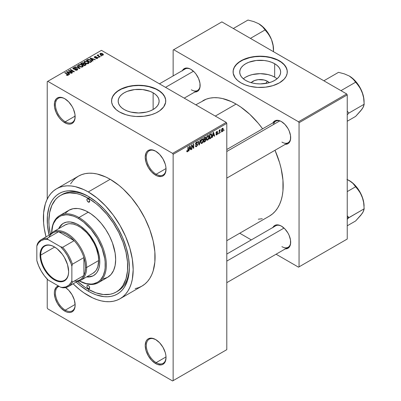 <?xml version="1.0" encoding="UTF-8"?>
<svg xmlns="http://www.w3.org/2000/svg" width="401" height="401" viewBox="0 0 401 401"><rect width="100%" height="100%" fill="white"/><g stroke="black" fill="none" stroke-linecap="round" stroke-linejoin="round"><path stroke-width="0.6" d="M155.904 151.327A13.935 8.045 -120 0 0 146.32 157.327A13.935 8.045 -120 0 0 156.174 174.24L155.623 175.187A14.712 8.491 60 0 1 145.222 157.172A14.712 8.491 60 0 1 155.623 151.162L151.643 149.779L149.849 149.854L148.27 150.435L146.977 151.508L146.014 153.032L145.222 157.172L146.014 162.225L148.27 167.423L151.643 171.974L155.623 175.187L157.653 176.129L161.403 176.5L162.981 175.914L164.275 174.841L165.237 173.317L166.029 169.182L165.829 166.721L165.237 164.129L162.981 158.926L159.608 154.375L155.623 151.162A14.712 8.491 60 0 1 166.029 169.182A14.712 8.491 60 0 1 155.623 175.187L156.174 174.24A13.935 8.045 60 0 1 147.067 161.959A13.935 8.045 60 0 1 149.207 150.791A13.935 8.045 60 0 1 155.904 151.327M155.904 339.707A13.935 8.045 -120 0 0 146.32 345.707A13.935 8.045 -120 0 0 156.174 362.619L155.623 363.567A14.712 8.491 60 0 1 145.222 345.552A14.712 8.491 60 0 1 155.623 339.547L151.643 338.158L149.849 338.233L148.27 338.815L146.977 339.888L146.014 341.411L145.222 345.552L146.014 350.604L148.27 355.802L151.643 360.354L155.623 363.567L157.653 364.509L161.403 364.88L162.981 364.293L164.275 363.221L165.237 361.702L166.029 357.562L165.829 355.101L165.237 352.509L162.981 347.311L159.608 342.755L155.623 339.547A14.712 8.491 60 0 1 166.029 357.562A14.712 8.491 60 0 1 155.623 363.567L156.174 362.619A13.935 8.045 60 0 1 147.067 350.339A13.935 8.045 60 0 1 149.207 339.171A13.935 8.045 60 0 1 155.904 339.707M59.102 286.344A13.935 8.045 -120 0 0 56.005 297.201A13.935 8.045 -120 0 0 65.298 310.148L64.746 311.101A14.712 8.491 60 0 1 54.907 297.301A14.712 8.491 60 0 1 58.366 285.918L56.1 287.422L54.546 290.855L54.346 293.081L55.137 298.133L57.393 303.336L60.767 307.888L64.746 311.101L66.777 312.038L68.726 312.484L70.526 312.409L72.105 311.828L73.398 310.755L74.952 307.321L75.147 305.091L74.355 300.038L72.105 294.84L68.726 290.289L65.574 287.592A14.712 8.491 60 0 1 75.147 305.091A14.712 8.491 60 0 1 64.746 311.101L65.298 310.148A13.935 8.045 60 0 1 56.19 297.868A13.935 8.045 60 0 1 58.325 286.705A13.935 8.045 60 0 1 59.102 286.344M65.027 98.862A13.935 8.045 -120 0 0 55.443 104.856A13.935 8.045 -120 0 0 65.298 121.769L64.746 122.716A14.712 8.491 60 0 1 54.346 104.701A14.712 8.491 60 0 1 64.746 98.696L62.716 97.754L58.967 97.383L57.393 97.969L56.1 99.042L54.546 102.476L54.546 107.162L56.1 112.385L58.967 117.358L60.767 119.508L62.716 121.318L66.777 123.658L68.726 124.104L70.526 124.029L72.105 123.448L73.398 122.375L74.355 120.851L74.952 118.942L74.952 114.255L73.398 109.027L72.105 106.46L68.726 101.909L64.746 98.696A14.712 8.491 60 0 1 75.147 116.711A14.712 8.491 60 0 1 64.746 122.716L65.298 121.769A13.935 8.045 60 0 1 56.19 109.488A13.935 8.045 60 0 1 58.325 98.32A13.935 8.045 60 0 1 65.027 98.862M267.457 81.288L265.688 83.468L267.457 81.288L269.251 82.681A10.281 5.935 180 0 0 267.457 81.288A10.281 5.935 180 0 0 251.126 82.681L254.475 80.551L258.184 79.664L264.124 79.999L267.457 81.288M277.051 78.786A20.471 11.819 0 0 0 274.665 77.127L274.665 63.729A20.471 11.819 180 0 1 280.66 72.085A20.471 11.819 180 0 1 268.023 83.002A20.471 11.819 180 0 1 245.713 80.441L243.166 78.651L241.277 76.606L240.114 74.391L239.718 72.085L240.114 69.779L241.277 67.563L243.166 65.518L245.713 63.729L248.815 62.255L256.194 60.491L264.184 60.491L268.023 61.168L271.562 62.255L274.665 63.729L277.211 65.518L279.101 67.563L280.264 69.779L280.66 72.085L280.264 74.391L279.101 76.606L277.211 78.651L274.665 80.441L271.562 81.909L268.023 83.002L260.189 83.904L256.194 83.674L252.354 83.002L248.815 81.909L245.713 80.441A20.471 11.819 180 0 1 239.718 72.085A20.471 11.819 180 0 1 252.354 61.168A20.471 11.819 180 0 1 274.665 63.729L274.665 77.127A20.471 11.819 0 0 0 243.327 78.786M287.286 71.959A27.098 15.644 0 0 0 279.352 61.022L279.352 60.767A27.098 15.644 180 0 1 287.286 71.829A27.098 15.644 180 0 1 270.56 86.285A27.098 15.644 180 0 1 241.026 82.892L245.136 84.842L249.818 86.285L257.532 87.403L265.477 87.177L272.961 85.629L279.352 82.892L284.088 79.208L286.119 76.37L287.156 73.363L287.156 70.3L286.765 68.782L284.088 64.456L281.136 61.904L275.241 58.822L270.56 57.378L265.477 56.486L257.532 56.26L252.324 56.862L247.417 58.035L241.026 60.767L237.658 63.137L234.259 67.288L233.222 70.3L233.222 73.363L235.156 77.819L237.658 80.521L241.026 82.892A27.098 15.644 180 0 1 233.091 71.829A27.098 15.644 180 0 1 249.818 57.378A27.098 15.644 180 0 1 279.352 60.767L279.352 61.022A27.098 15.644 0 0 0 249.918 57.609A27.098 15.644 0 0 0 233.091 71.959M124.18 109.518A20.471 11.819 180 0 1 118.185 101.162A20.471 11.819 180 0 1 130.821 90.245A20.471 11.819 180 0 1 153.127 92.806L153.127 109.518L150.029 110.987L146.485 112.079L138.656 112.982L130.821 112.079L127.282 110.987L124.18 109.518L121.633 107.729L119.744 105.684L118.576 103.468L118.185 101.162L118.576 98.857L119.744 96.641L121.633 94.596L124.18 92.806L127.282 91.338L134.661 89.568L142.646 89.568L150.029 91.338L153.127 92.806L155.673 94.596L157.568 96.641L158.731 98.857L159.127 101.162L158.731 103.468L157.568 105.684L155.673 107.729L153.127 109.518L153.127 92.806A20.471 11.819 180 0 1 159.127 101.162A20.471 11.819 180 0 1 146.485 112.079A20.471 11.819 180 0 1 124.18 109.518M165.753 101.037A27.098 15.644 0 0 0 157.814 90.1L157.814 89.849A27.098 15.644 180 0 1 165.753 100.912A27.098 15.644 180 0 1 149.022 115.363A27.098 15.644 180 0 1 119.493 111.969L125.879 114.706L130.786 115.879L135.999 116.48L143.939 116.255L151.428 114.706L155.844 113.002L159.603 110.836L163.688 106.897L165.623 102.44L165.623 99.378L165.232 97.859L163.688 94.922L159.603 90.982L155.844 88.816L151.428 87.112L143.939 85.563L138.656 85.263L133.368 85.563L125.879 87.112L121.463 88.816L116.125 92.22L112.721 96.365L111.689 99.378L111.689 102.44L112.721 105.453L116.125 109.603L119.493 111.969A27.098 15.644 180 0 1 111.558 100.912A27.098 15.644 180 0 1 128.285 86.456A27.098 15.644 180 0 1 157.814 89.849L157.814 90.1A27.098 15.644 0 0 0 128.385 86.686A27.098 15.644 0 0 0 111.558 101.037M226.796 149.503L275.728 121.252A12.386 7.153 60 0 1 281.652 121.714A12.386 7.153 -120 0 0 273.442 124.551M272.956 122.851A13.163 7.599 60 0 1 281.377 121.548L279.562 120.706L276.204 120.375L274.795 120.896L272.775 123.217M182.41 70.576A13.163 7.599 60 0 1 190.826 69.273L189.011 68.431L185.658 68.095L183.087 69.579L182.229 70.942M272.956 227.407A13.163 7.599 60 0 1 281.377 226.109L279.562 225.267L276.204 224.931L274.795 225.452L272.775 227.778M75.137 116.089L65.298 121.769L75.137 116.089M75.137 304.469L65.298 310.148L75.137 304.469M166.014 356.935L156.174 362.619L166.014 356.935M166.014 168.555L156.174 174.24L166.014 168.555M60.416 195.498A55.744 32.185 60 0 1 88.29 198.259L80.601 194.696L76.847 193.613L69.709 192.906L66.391 193.287L63.283 194.154L60.416 195.498L57.819 197.307L55.513 199.568L51.874 205.332L49.629 212.575L48.872 221.016L49.062 225.588L50.351 234.229A55.744 32.185 60 0 1 60.416 195.498L62.06 194.55A55.744 32.185 60 0 1 89.117 196.851A55.744 32.185 -120 0 0 61.253 195.046M88.29 291.186A58.065 33.524 60 0 1 76.16 282.068L80.28 285.647L88.29 291.186L89.112 289.758L88.29 291.186L92.315 293.281L96.3 294.9L103.999 296.65L107.643 296.76L111.102 296.364L114.335 295.462L117.323 294.063L120.029 292.174L122.425 289.823L124.5 287.031L127.578 280.224L128.561 276.274L129.348 267.477A58.065 33.524 60 0 1 88.29 291.186M49.062 235.131A58.065 33.524 60 0 1 88.29 196.365L96.3 201.898L103.999 209.041L111.102 217.522L117.323 227.011L122.425 237.146L126.22 247.532L128.561 257.773L129.348 267.477A58.065 33.524 60 0 0 88.29 196.365L80.28 192.65L76.37 191.523L68.932 190.786L65.478 191.182L62.24 192.084L59.258 193.488L56.551 195.372L54.15 197.723L52.08 200.52L50.356 203.728L48.997 207.327L47.428 215.537L47.428 224.831L49.062 235.131M135.127 288.63L138.666 287.642L141.929 286.113A63.483 36.651 -120 0 0 151.658 235.242A63.483 36.651 -120 0 0 110.185 179.297L88.29 191.939A63.483 36.651 60 0 1 129.764 247.883A63.483 36.651 60 0 1 120.029 298.755A63.483 36.651 60 0 1 88.29 295.612A63.483 36.651 60 0 1 73.132 283.813L79.528 289.557L83.889 292.82L92.686 297.903L97.047 299.672L101.318 300.9L105.468 301.582L109.448 301.707L113.227 301.271L116.766 300.284L120.029 298.755L122.992 296.695L125.613 294.123L127.879 291.066L129.764 287.557L131.247 283.622L132.315 279.307L133.182 269.693L132.315 259.081L129.764 247.883L125.613 236.525L120.029 225.447L113.227 215.071L105.468 205.803L97.047 197.989L88.29 191.939L110.185 179.297L105.789 177.006L97.157 174.004L93.007 173.322L89.027 173.197L85.248 173.633L81.709 174.62L78.446 176.149L75.483 178.214L72.862 180.781L70.596 183.838M202.811 100.771A66.581 38.441 -120 0 1 236.099 104.07L240.715 106.997L249.768 114.3L258.294 123.302L262.615 128.821A66.581 38.441 -120 0 0 236.099 104.07L215.297 116.079L236.099 104.07L231.487 101.669L222.435 98.521L218.084 97.809L213.908 97.679L209.944 98.13L206.234 99.167L195.798 104.821M269.392 216.099A66.581 38.441 -120 0 0 275.006 150.28L279.597 162.746L281.156 168.666L282.956 180.159L282.956 190.816L282.279 195.703L281.156 200.229L279.597 204.355L277.622 208.034L275.246 211.242L272.495 213.939L269.392 216.099L226.796 240.69M226.796 254.064L275.728 225.808A12.386 7.153 60 0 1 281.652 226.274M159.443 83.834L185.182 68.972A12.386 7.153 60 0 1 191.107 69.438M226.796 349.657L226.796 123.353L173.142 154.325L173.142 380.634L226.796 349.657L172.595 380.95L47.779 308.885L47.228 307.938L47.228 279.121L47.228 307.938L47.779 308.885L172.595 380.95L226.796 349.657L226.796 123.353L226.249 122.4L172.595 153.377L47.779 81.313L101.428 50.341L226.249 122.4L226.796 123.353L173.142 154.325L173.142 380.634L226.796 349.657M220.921 131.799L220.575 132.631L220.921 131.799M219.527 131.568L219.527 133.232L219.182 133.438L219.182 130.22L219.527 130.014L219.527 130.531L219.858 129.784L220.274 129.698L219.527 131.568L220.274 129.698L219.527 130.531L219.527 130.014L219.182 130.22L219.182 133.438L219.527 133.232L219.182 133.032L219.527 133.232L219.527 131.568L219.182 131.363L219.527 131.568M218.535 133.177L218.184 134.009L218.535 133.177M217.638 133.343L217.136 134.606L216.184 134.921L215.944 134.325L216.294 134.069L216.766 134.425L217.282 133.733L217.182 133.378L216.054 133.252L216.47 131.779L217.457 131.548L217.588 131.999L217.237 132.26L216.791 131.999L216.35 132.721L217.402 132.761L217.638 133.343L217.437 132.776L216.345 132.651L216.791 131.999L217.237 132.26L217.588 131.999L217.362 131.463L216.781 131.543L215.994 132.916L217.287 133.628L216.821 134.395L216.294 134.069L215.944 134.325L216.229 134.952L216.796 134.871L215.954 134.385L216.796 134.871L217.638 133.343L216.74 132.826L217.638 133.343M212.781 135.809L212.48 137.302L212.114 137.518L213.172 132.48L213.538 132.27L214.65 136.049L214.284 136.26L213.984 135.112L212.781 135.809L213.984 135.112L214.284 136.26L214.65 136.049L213.538 132.27L213.172 132.48L212.114 137.518L212.48 137.302L212.194 137.142L212.48 137.302L212.781 135.809L212.505 135.653L212.781 135.809M206.731 139.984L207.733 140.104L206.455 139.363L207.733 140.104L206.916 140.16L206.465 139.408L206.746 136.776L207.653 135.613L208.625 135.553L209.061 136.686L208.821 138.616L207.733 140.104L208.731 138.851L209.076 137.062L208.535 135.488L207.733 135.563L206.39 138.666L206.946 140.175M201.011 143.287L202.009 143.408L200.731 142.671L202.009 143.408L201.197 143.463L200.746 142.716L201.026 140.079L201.929 138.916L202.901 138.856L203.337 139.989L203.096 141.924L202.009 143.408L203.006 142.155L203.352 140.365L202.811 138.796L202.014 138.866L200.665 141.969L201.222 143.478M187.503 151.267L187.077 150.591L186.731 150.846L186.936 151.794L187.483 151.794L186.771 151.383L187.483 151.794L186.936 151.794L186.731 150.846L187.077 150.591L187.322 151.312L187.823 150.881L187.924 147.057L188.275 146.856L188.149 150.896L187.483 151.794L188.275 149.859L188.275 146.856L187.924 147.057L187.874 150.716L187.503 151.267L186.731 150.987M189.287 149.373L188.986 150.866L188.62 151.077L189.683 146.039L190.049 145.829L191.162 149.613L190.796 149.824L190.495 148.676L189.287 149.373L190.495 148.676L190.796 149.824L191.162 149.613L190.049 145.829L189.683 146.039L188.62 151.077L188.986 150.866L188.701 150.701L188.986 150.866L189.287 149.373L189.016 149.212L189.287 149.373M191.909 145.638L191.909 149.182L191.558 149.383L191.558 144.956L191.929 144.741L193.397 147.443L193.397 143.894L193.748 143.693L193.748 148.119L193.372 148.335L191.909 145.638L193.372 148.335L193.748 148.119L193.748 143.693L193.397 143.894L193.397 147.443L191.929 144.741L191.558 144.956L191.558 149.383L191.909 149.182L191.558 148.982L191.909 149.182L191.909 145.638L191.558 145.438L191.909 145.638M196.49 142.571L197.182 143.032L197.533 142.776L196.39 142.114L197.533 142.776L197.207 141.959L196.48 142.059L195.487 143.844L195.768 144.525L196.415 144.525L195.498 143.994L197.282 144.861L196.575 146.024L195.989 146.094L195.738 145.473L195.392 145.733L195.753 146.666L196.545 146.56L197.628 144.651L196.525 144.014L197.628 144.651L197.558 145.187L196.425 146.626L195.858 146.711L195.457 146.25L195.738 145.473L195.964 146.079L196.405 146.109L197.257 145.107L197.122 144.465L195.888 144.571L195.548 144.245L195.633 143.082L196.38 142.119L197.257 141.994L197.533 142.776L197.182 143.032L196.946 142.48L196.365 142.651L195.894 143.974L197.332 143.949L197.628 144.651L197.102 143.904L195.949 144.044L196.49 142.571L196.971 142.495L196.355 142.139M200.435 139.834L199.337 144.891L198.996 145.087L197.964 141.257L198.325 141.052L199.147 144.485L200.069 140.044L200.435 139.834L200.069 140.044L199.147 144.485L198.325 141.052L197.964 141.257L198.996 145.087L199.337 144.891L198.871 144.621L199.337 144.891L200.435 139.834M205.989 139.749L205.472 141.242L203.853 142.285L203.853 137.859L205.633 137.127L205.888 137.929L205.518 138.941L205.989 139.749L205.518 138.941L205.893 137.794L205.608 137.107L203.853 137.859L203.853 142.285L204.931 141.663L204.48 141.403L204.931 141.663L205.989 139.749L204.876 139.107L205.989 139.749M211.913 135.393L211.372 137.663L209.573 138.982L209.573 134.556L211.332 133.774L211.913 135.242L211.101 133.759L209.573 134.556L209.573 138.982L210.595 138.39L210.149 138.134L210.595 138.39L211.913 135.393L211.548 135.182L211.913 135.393M223.362 129.378L222.856 131.207L221.748 131.663L221.427 130.25L221.928 128.731L223.021 128.28L223.362 129.378L222.986 128.255L222.39 128.305L221.417 130.536L221.803 131.698L222.39 131.638L221.462 131.107L222.39 131.638L223.362 129.378L222.976 129.157L223.362 129.378M224.204 129.904L223.858 130.736L224.204 129.904M47.228 81.629L47.228 199.112L47.228 81.629L47.779 81.313L172.595 153.377L173.142 154.325L172.595 153.377L226.249 122.4L101.428 50.341L47.228 81.629M101.578 55.939L100.681 55.824L101.578 55.939M99.187 57.318L98.29 57.208L99.187 57.318M93.132 60.817L92.29 59.98L93.493 59.288L94.942 59.774L95.308 59.564L90.36 57.99L89.994 58.2L92.766 61.027L93.132 60.817L92.29 59.98L93.493 59.288L94.942 59.774L95.308 59.564L90.36 57.99L89.994 58.2L92.766 61.027L93.132 60.817M86.837 63.814L88.701 63.388L88.887 62.792L88.461 62.13L86.255 61.097L84.225 61.533L84.08 62.205L84.561 62.832L86.837 63.814L88.436 63.584L88.852 62.671L87.819 61.674L84.511 61.313L84.045 61.97L85.177 63.253L86.837 63.814M81.112 67.117L82.977 66.691L83.162 66.095L82.736 65.433L80.531 64.406L78.501 64.837L78.355 65.508L78.837 66.14L81.112 67.117L82.716 66.887L83.127 65.975L82.095 64.982L78.786 64.616L78.32 65.273L79.453 66.561L81.112 67.117M76.882 68.982L76.832 70.225L76.832 69.769L75.097 69.734L75.097 70.11L75.097 69.734L74.802 69.964L77.248 70.045L77.704 69.589L77.423 68.912L76.17 68.511L73.784 68.852L73.403 68.486L73.654 68.1L75.448 67.864L74.365 67.553L73.253 67.809L72.827 68.406L73.313 68.987L74.27 69.248L76.802 68.937L77.167 69.378L76.832 69.769L74.802 69.964L76.521 70.3L77.729 69.438L77.223 68.777L73.674 68.797L73.714 68.065L75.448 67.864L73.253 67.809L72.822 68.365L73.313 68.987L76.882 68.982L77.172 70.085M69.644 74.38L68.797 73.543L70.005 72.847L71.448 73.333L71.814 73.122L66.872 71.553L66.506 71.764L69.278 74.591L69.644 74.38L68.797 73.543L70.005 72.847L71.448 73.333L71.814 73.122L66.872 71.553L66.506 71.764L69.278 74.591L69.644 74.38M67.373 75.433L68.376 75.137L68.275 74.481L65.097 72.576L64.746 72.781L67.879 74.671L67.614 75.067L66.24 75.022L67.373 75.433L68.496 74.872L65.097 72.576L64.746 72.781L67.844 74.621L67.759 75.007L66.24 75.022L67.373 75.433M72.561 72.691L69.493 70.922L74.03 71.844L74.401 71.629L70.571 69.418L70.22 69.619L73.293 71.393L68.751 70.466L68.381 70.681L72.215 72.892L72.561 72.691L69.493 70.922L74.03 71.844L74.401 71.629L70.571 69.418L70.22 69.619L73.293 71.393L68.751 70.466L68.381 70.681L72.215 72.892L72.561 72.691M79.994 68.401L77.258 65.558L76.892 65.769L79.353 68.255L75.147 66.772L74.786 66.982L79.654 68.596L79.994 68.401L77.258 65.558L76.892 65.769L79.353 68.255L75.147 66.772L74.786 66.982L79.654 68.596L79.994 68.401M84.105 63.644L83.679 62.962L83.679 64.205L83.679 62.962L81.754 62.957L81.754 63.478L81.754 62.957L80.676 63.584L84.506 65.799L86.03 64.807L85.523 63.909L84.105 63.644L83.789 63.032L82.711 62.701L80.676 63.584L84.506 65.799L86.095 64.601L85.523 63.909L84.12 63.528M91.253 61.904L91.744 61.448L91.674 60.917L89.719 59.599L88.085 59.418L86.395 60.28L90.23 62.491L91.784 61.268L90.631 60.025L87.994 59.438L86.395 60.28L90.23 62.491L91.253 61.904M97.498 58.351L97.864 57.844L97.273 57.258L94.826 57.323L95.007 56.917L95.904 56.917L96.019 56.611L94.962 56.546L94.265 57.022L94.992 57.759L97.092 57.549L97.127 58.11L95.754 58.325L96.967 58.541L97.869 57.884L97.443 57.348L94.897 57.373L95.007 56.917L96.2 56.686L94.596 56.696L94.24 57.137L94.606 57.609L96.821 57.493L97.162 57.589L97.127 58.11L95.754 58.325L97.498 58.351M100.185 56.747L98.185 55.493L98.541 55.052L98.24 54.762L97.689 54.927L97.839 55.393L97.047 55.338L99.834 56.947L100.185 56.747L98.235 55.544L98.24 54.762L97.764 54.867L97.839 55.393L97.047 55.338L99.834 56.947L100.185 56.747M103.092 55.122L103.373 54.376L102.075 53.458L100.796 53.273L99.884 53.799L100.561 54.777L102.325 55.318L103.443 54.636L102.591 53.714L100.21 53.453L99.859 53.94L100.681 54.847L103.092 55.122M129.338 266.515A55.744 32.185 60 0 1 117.804 291.101A55.744 32.185 60 0 1 116.972 291.552A55.744 32.185 -120 0 0 129.338 266.515M173.142 50.025L173.142 75.924L173.142 50.025L221.868 21.895L346.685 93.954L298.509 121.769L173.693 49.709L298.509 121.769L299.056 122.721L299.056 266.85L347.236 239.036L347.236 94.907L299.056 122.721L299.056 266.85L298.509 267.166L276.078 254.214L298.509 267.166L347.236 239.036L298.509 267.166L347.236 239.036L347.236 94.907L346.685 93.954L347.236 94.907L299.056 122.721L298.509 121.769L346.685 93.954L221.868 21.895L173.142 50.025M251.307 239.908L239.728 233.227L251.307 239.908M284.936 248.836L286.545 248.775L289.116 247.292L290.504 244.219L290.504 240.029L289.116 235.352L287.958 233.051L284.936 228.981L281.377 226.109A13.163 7.599 60 0 1 290.68 242.224A13.163 7.599 60 0 1 285.347 248.866M194.39 92.004L197.407 91.418L198.565 90.456L199.954 87.383L199.954 83.192L198.565 78.516L195.999 74.07L194.39 72.145L190.826 69.273A13.163 7.599 60 0 1 200.134 85.393A13.163 7.599 60 0 1 194.796 92.029M284.936 144.28L287.958 143.693L289.116 142.736L290.504 139.663L290.504 135.468L289.116 130.791L287.958 128.495L284.936 124.425L281.377 121.548A13.163 7.599 60 0 1 290.68 137.668A13.163 7.599 60 0 1 285.347 144.31M258.294 219.197L262.259 218.74M290.68 137.348A12.386 7.153 60 0 1 288.118 142.706A12.386 7.153 60 0 1 281.923 142.094A12.386 7.153 -120 0 0 290.68 137.348M191.372 89.814A12.386 7.153 -120 0 0 200.129 85.067A12.386 7.153 60 0 1 197.568 90.431M281.923 246.65A12.386 7.153 -120 0 0 290.68 241.903A12.386 7.153 60 0 1 288.118 247.267M120.029 298.755L141.929 286.113L144.886 284.048L147.513 281.482L149.779 278.424L151.658 274.916L153.147 270.981L154.861 262.003L154.861 251.843L153.147 240.886L149.779 229.552L144.886 218.279L138.666 207.502L131.348 197.633L123.217 189.051L118.947 185.347L110.185 179.297A63.483 36.651 -120 0 0 78.446 176.149L56.546 188.796A63.483 36.651 60 0 1 88.29 191.939L83.889 189.648L75.258 186.645L71.107 185.964L67.127 185.843L63.348 186.275L59.809 187.262L56.546 188.796L53.589 190.856L50.962 193.427L48.696 196.48L46.817 199.994L45.328 203.924L43.614 212.901L43.614 223.061L44.26 228.47L46.035 236.881A63.483 36.651 60 0 1 56.546 188.796M166.024 168.856A13.935 8.045 60 0 1 163.142 174.926A13.935 8.045 60 0 1 156.174 174.24A13.935 8.045 -120 0 0 166.024 168.856M166.024 357.236A13.935 8.045 60 0 1 163.142 363.306A13.935 8.045 60 0 1 156.174 362.619A13.935 8.045 -120 0 0 166.024 357.236M75.147 304.77A13.935 8.045 60 0 1 72.265 310.84A13.935 8.045 60 0 1 65.298 310.148A13.935 8.045 -120 0 0 75.147 304.77M75.147 116.39A13.935 8.045 60 0 1 72.265 122.46A13.935 8.045 60 0 1 65.298 121.769A13.935 8.045 -120 0 0 75.147 116.39M165.623 99.628L164.585 96.621L162.55 93.789L159.603 91.238L155.844 89.067L149.022 86.706L143.939 85.819L138.656 85.518L133.368 85.819L128.285 86.706L121.463 89.067L117.709 91.238L114.756 93.789L112.721 96.621L111.689 99.628M287.156 70.551L286.119 67.543L284.088 64.711L281.136 62.16L277.382 59.99L270.56 57.629L265.477 56.741L260.189 56.441L254.901 56.741L249.818 57.629L242.996 59.99L239.242 62.16L236.289 64.711L234.259 67.543L233.222 70.551M274.665 77.127L271.562 75.659L268.023 74.566L260.189 73.669L252.354 74.566L248.815 75.659L245.713 77.127M66.541 75.177L66.541 74.792L66.541 75.177M67.759 75.428L67.759 75.007L67.759 75.428M67.844 74.621L67.759 75.007M65.097 72.982L65.097 72.576L65.097 72.982M67.699 74.501L67.699 74.08L67.699 74.501M66.872 72.14L66.872 71.553L66.872 72.14M68.797 74.1L68.797 73.543L68.797 74.1M68.466 73.218L67.679 72.386L67.679 72.962L67.679 72.386L67.112 71.874L67.112 72.386L67.112 71.874L69.438 72.656L69.438 73.172L69.438 72.656L68.466 73.218L68.466 73.764L68.466 73.218L67.112 71.874L69.438 72.656L68.466 73.218M68.751 70.897L68.751 70.466L68.751 70.897M73.293 71.694L73.293 71.393L73.293 71.694M70.571 69.819L70.571 69.418L70.571 69.819M69.493 71.323L69.493 70.922L69.493 71.323M73.253 68.952L73.253 67.809L73.253 68.952M73.674 68.797L73.714 68.065M74.175 69.248L74.175 68.957L74.175 69.248M74.977 69.152L74.977 68.787L74.977 69.152M75.784 68.917L75.784 68.556L75.784 68.917M77.223 70.06L77.223 68.777L77.223 70.06M75.147 67.102L75.147 66.772L75.147 67.102M78.611 68.25L78.611 67.985L78.611 68.25M77.258 66.14L77.258 65.558L77.258 66.14M78.786 66.095L78.786 64.616L78.786 66.095M82.095 65.408L82.095 64.982L82.095 65.408M83.127 66.481L83.127 65.975L83.127 66.481M83.177 66.24L83.127 65.975M79.809 66.36L78.882 65.373L79.238 64.877L80.721 64.761L81.734 65.173L82.606 66.14L82.265 67.072L82.265 66.631L79.809 66.36L79.809 66.741L78.882 65.353L79.749 64.706L81.508 65.052L82.601 66.06L81.659 66.817L79.809 66.36M85.523 65.213L85.523 63.909L85.523 65.213L85.513 64.511L85.147 65.428L85.147 64.912L84.405 65.338L83.062 64.561L83.062 64.962L83.062 64.561L83.749 64.165L85.177 64.115L85.458 64.676L84.405 65.338L84.405 65.739L84.405 65.338L83.062 64.561L84.446 63.929L85.268 64.17L85.458 64.676M82.616 64.3L81.468 63.644L81.468 64.045L81.468 63.644L82.075 63.293L83.393 63.198L83.598 64.25L83.598 63.694L83.268 64.441L83.268 63.924L82.616 64.3L82.616 64.706L82.616 64.3L81.468 63.644L82.606 63.052L83.393 63.198L83.598 63.694L82.616 64.3M83.393 63.198L83.598 63.694M84.511 62.787L84.511 61.313L84.511 62.787M87.819 62.1L87.819 61.674L87.819 62.1M88.852 63.178L88.852 62.671L88.852 63.178M88.902 62.937L88.852 62.671M85.533 63.057L84.606 62.065L84.957 61.569L86.446 61.453L87.458 61.869L88.33 62.837L87.989 63.769L87.989 63.328L85.533 63.057L85.533 63.438L84.606 62.05L85.669 61.378L87.233 61.749L88.325 62.756L87.378 63.508L85.533 63.057M87.373 60.235L87.373 59.714L87.373 60.235M87.994 59.879L87.994 59.438L87.994 59.879M90.631 60.446L90.631 60.025L90.631 60.446M91.077 60.842L90.756 62.19L90.756 61.669L90.13 62.035L87.192 60.335L88.922 59.724L90.721 60.511L91.077 60.842L90.13 62.436L90.13 62.035L87.192 60.335L87.192 60.741L87.192 60.335L88.385 59.739L90.275 60.22L91.077 60.842L91.212 61.924M90.36 58.576L90.36 57.99L90.36 58.576M92.29 60.541L92.29 59.98L92.29 60.541M91.959 59.654L91.167 58.822L91.167 59.398L91.167 58.822L90.606 58.31L90.606 58.822L90.606 58.31L92.927 59.097L92.927 59.614L92.927 59.097L91.959 59.654L91.959 60.205L91.959 59.654L90.606 58.31L92.927 59.097L91.959 59.654M96.055 58.441L96.055 58.095L96.055 58.441M97.127 58.506L97.127 58.11L97.127 58.506M97.162 57.589L97.127 58.11M94.596 57.604L94.596 56.696L94.596 57.604M94.897 57.373L95.007 56.917M95.243 57.794L95.243 57.443L95.243 57.794M95.799 57.739L95.799 57.303L95.799 57.739M97.443 58.386L97.443 57.348L97.443 58.386M98.641 57.408L98.641 57.002L98.641 57.408M97.398 55.538L97.398 55.137L97.398 55.538M97.839 55.794L97.839 55.393L97.839 55.794M97.764 54.867L97.839 55.393M98.541 55.052L98.24 54.762L98.24 55.168L98.541 55.052M98.235 55.544L98.24 55.168M98.736 56.315L98.736 55.909L98.736 56.315M101.027 56.03L101.027 55.624L101.027 56.03M100.21 54.526L100.21 53.453L100.21 54.526M102.591 54.14L102.897 54.641L102.706 55.273L102.706 54.887L101.027 54.646L100.596 53.689L102.27 53.929L102.706 54.887L101.027 54.646L101.027 55.032L100.415 54.07L100.596 53.689L101.493 53.609L102.586 54.135M100.405 53.97L100.596 53.689M102.897 55.218L102.897 54.611L102.706 54.887M187.924 149.658L188.275 149.859L187.924 149.658M186.936 151.794L187.483 151.794M190.665 149.327L191.162 149.613L190.665 149.327M190.044 148.415L190.495 148.676L190.044 148.415M189.407 148.786L189.733 147.312L189.447 147.147L189.733 147.312L189.889 146.38L189.643 146.235L190.375 148.225L189.137 148.631L190.375 148.225L189.889 146.38L189.407 148.786M192.655 147.012L193.397 147.443L192.655 147.012M193.031 147.703L193.748 148.119L193.031 147.703M196.545 146.56L195.397 145.899L196.545 146.56M196.395 144.049L197.282 144.861M195.523 143.473L195.838 143.658L195.523 143.473M195.493 143.779L195.949 144.044M197.362 143.964L197.102 143.904M198.605 143.633L199.011 143.864L198.605 143.633M198.776 144.27L199.147 144.485L198.776 144.27M202.981 140.15L203.352 140.365L202.981 140.15M202.736 141.994L203.006 142.155L202.736 141.994M201.016 141.779L202.014 139.383L201.633 139.157L202.856 139.638L203.006 140.55L202.009 142.891L201.417 142.941L200.675 141.583L201.447 142.956L202.485 142.44L202.996 140.851L202.635 139.353L201.523 139.844L201.016 141.779M201.909 138.931L202.856 139.638M204.926 137.237L205.893 137.794L204.926 137.237M204.806 137.307L205.387 137.643L204.199 138.175L204.199 139.498L203.853 139.297L204.199 139.498L205.518 138.941L205.543 138.069L205.217 138.866L204.199 139.498L204.199 138.175L203.853 137.974L204.806 137.829L204.36 137.568L205.543 138.069L205.392 137.648L205.543 138.069M204.199 141.568L204.199 140.014L203.853 139.814L204.199 140.014L204.886 139.618L204.44 139.363L205.462 139.478L205.643 139.954L205.297 140.876L204.199 141.568L203.853 141.368L204.199 141.568L205.457 140.666L205.437 139.463L204.199 140.014L204.199 141.568M208.705 136.846L209.076 137.062L208.705 136.846M208.46 138.691L208.731 138.851L208.46 138.691M206.736 138.47L207.738 136.074L207.352 135.854L208.58 136.335L208.731 137.247L207.728 139.588L207.142 139.638L206.4 138.28L207.172 139.653L208.209 139.137L208.72 137.548L208.36 136.049L207.247 136.535L206.736 138.47M207.633 135.623L208.58 136.335M211.412 133.809L211.101 133.759M211.036 134.315L209.923 134.871L209.923 138.265L209.923 134.871L209.573 134.671L209.923 134.871L210.54 134.515L210.089 134.26L211.036 134.315L210.51 134.014L211.207 134.36L211.427 136.751L210.55 137.899L209.923 138.265L209.573 138.059L209.923 138.265L210.69 137.814L211.427 136.751L211.477 134.761L210.56 133.989M214.154 135.764L214.65 136.049L214.154 135.764M213.538 134.856L213.984 135.112L213.538 134.856M212.896 135.222L213.222 133.749L212.941 133.588L213.222 133.749L213.382 132.821L213.131 132.676L213.868 134.666L212.625 135.067L213.868 134.666L213.382 132.821L212.896 135.222M216.821 134.395L216.294 134.069M216.009 132.701L217.197 133.388L216.009 132.701M215.994 132.916L216.199 133.418L216.856 133.408L215.994 132.906M216.791 131.538L217.588 131.999L216.791 131.538M216.791 131.999L217.237 132.26M216.054 132.485L216.345 132.651L216.054 132.485M219.182 130.33L219.527 130.531L219.182 130.33M219.728 129.959L220.174 130.22L219.728 129.959M219.648 130.145L219.923 130.305L219.648 130.145M219.182 130.631L219.593 130.871L219.182 130.631M222.38 128.771L221.773 130.135L222.234 131.237L222.901 130.435L222.901 128.911L222.38 128.771L223.011 129.613L222.4 131.177L221.437 130.14L221.768 130.33L222.38 128.771L222.054 128.581L222.75 128.741M222.4 131.177L221.432 130.856M88.29 288.655L89.659 287.868L89.258 288.755A1.935 1.118 60 0 1 88.29 288.655L87.323 287.637L86.922 286.284L87.323 285.402L88.29 285.497A1.935 1.118 60 0 1 89.553 287.201A1.935 1.118 60 0 1 89.258 288.755L88.29 288.655A1.935 1.118 60 0 1 87.022 286.951A1.935 1.118 60 0 1 87.323 285.402A1.935 1.118 60 0 1 88.29 285.497L89.258 286.52L89.659 287.868L88.29 288.655M88.29 202.054L89.659 201.262L89.258 202.149A1.935 1.118 60 0 1 88.29 202.054L87.323 201.031L86.922 199.683L87.323 198.796L88.29 198.891A1.935 1.118 60 0 1 89.553 200.595A1.935 1.118 60 0 1 89.258 202.149L88.29 202.054A1.935 1.118 60 0 1 87.022 200.345A1.935 1.118 60 0 1 87.323 198.796A1.935 1.118 60 0 1 88.29 198.891L89.258 199.914L89.659 201.262L88.29 202.054M92.526 276.023L89.047 276.7L87.112 276.64A30.195 17.433 -120 0 0 93.804 275.452M78.436 224.811A30.195 17.433 60 0 1 98.16 251.417A30.195 17.433 60 0 1 93.533 275.612A30.195 17.433 60 0 1 86.566 276.956L90.295 276.81L93.533 275.612L96.185 273.412L97.263 271.958L98.867 268.414L99.684 264.149L99.684 259.317L98.867 254.104L96.185 246.013L93.533 240.745L88.501 233.532L84.631 229.447L80.526 226.139L76.34 223.718L70.265 221.969L66.571 222.114L63.338 223.312A30.195 17.433 60 0 1 78.436 224.811M98.335 282.67A38.712 22.351 60 0 1 79.328 280.951A38.712 22.351 -120 0 0 106.355 264.75A38.712 22.351 -120 0 0 78.982 217.537A38.712 22.351 60 0 1 104.27 251.653A38.712 22.351 60 0 1 98.335 282.67L107.643 277.297A38.712 22.351 -120 0 0 113.578 246.279A38.712 22.351 -120 0 0 88.29 212.169L78.982 217.537L78.436 218.49A37.935 21.905 60 0 1 105.257 264.424A37.935 21.905 60 0 1 79.343 280.946L86.22 283.602L91.077 284.083L93.338 283.823L97.403 282.319L99.172 281.086L100.736 279.552L103.217 275.627L104.746 270.695L105.132 267.913L105.132 261.838L104.746 258.61L102.09 248.52L97.403 238.51L91.077 229.447L83.669 222.104L78.436 218.49L75.804 217.121L73.203 216.064L68.17 214.921L65.789 214.846L61.418 215.693L59.468 216.61L56.13 219.377L53.649 223.302L52.767 225.653L51.624 232.936A37.935 21.905 60 0 1 78.436 218.49L78.982 217.537A38.712 22.351 -120 0 0 51.614 232.946A38.712 22.351 60 0 1 59.629 215.623A38.712 22.351 60 0 1 78.982 217.537L88.29 212.169A38.712 22.351 -120 0 0 68.932 210.249L73.082 208.715L77.814 208.525L80.34 208.941L85.603 210.771L90.972 213.868L96.235 218.114L101.192 223.347L105.653 229.367L109.448 235.938L112.43 242.811L115.137 253.106L115.663 259.577L115.137 265.442L113.578 270.469L111.047 274.474L107.643 277.297L103.498 278.835M88.29 198.259L89.899 197.327L88.29 198.259A55.744 32.185 60 0 1 124.706 247.382A55.744 32.185 60 0 1 116.16 292.048A55.744 32.185 60 0 1 88.29 289.286A55.744 32.185 60 0 1 77.583 281.397L84.426 286.84L88.29 289.286L95.979 292.855L103.373 294.534L110.185 294.264L113.293 293.397L116.16 292.048L118.756 290.239L121.062 287.983L123.052 285.301L126.009 278.765L127.513 270.881L127.513 261.958L126.009 252.339L123.052 242.389L118.756 232.49L113.293 223.026L106.872 214.36L99.729 206.826L95.979 203.573L88.29 198.259M63.749 225.913L65.047 225.011A27.869 16.09 60 0 1 78.982 226.39A27.869 16.09 60 0 1 97.192 250.951A27.869 16.09 60 0 1 92.917 273.287L80.872 280.239A27.869 16.09 60 0 1 77.223 281.452A27.869 16.09 -120 0 0 86.646 267.477L85.553 267.477A27.098 15.644 60 0 1 83.909 275.492A27.098 15.644 60 0 1 74.15 281.126M65.528 213.076L68.932 210.249L59.629 215.623M58.691 228.68L60.681 225.517L63.338 223.312A30.195 17.433 60 0 0 58.691 228.68M62.476 223.979L60.15 226.655L59.238 228.364A30.195 17.433 -120 0 1 63.614 223.162M53.002 231.963A27.869 16.09 60 0 1 74.481 239.432A27.869 16.09 60 0 1 86.646 267.477L98.691 260.525L86.646 267.477A27.869 16.09 -120 0 0 72.28 237.282A27.869 16.09 -120 0 0 50.125 234.515A27.869 16.09 60 0 1 53.002 231.963L65.047 225.011L68.035 223.903L69.689 223.713L73.263 224.069L77.052 225.382L80.912 227.613L86.526 232.475L89.929 236.545L94.215 243.507L96.365 248.455L98.31 255.868L98.691 260.525L97.839 266.64L96.365 269.908L95.368 271.251L92.917 273.287M361.01 110.3L363.02 107.593L364.173 104.24L363.622 97.824L362.088 91.959A20.947 12.095 -120 0 0 349.261 76L351.281 77.353L354.309 80.421L359.321 86.761L362.088 91.959A20.947 12.095 -120 0 1 364.073 101.653L364.073 103.979L363.943 99.348L362.945 94.461L359.732 87.057L354.925 80.576L349.261 76L344.364 73.874L338.519 72.33L323.873 80.786L338.519 72.33L344.364 73.874L349.261 76L352.945 78.832L355.622 82.2L340.975 90.656L355.622 82.2L357.602 84.521L360.83 89.228L362.088 91.959L363.622 97.824L364.173 104.24L348.845 113.092L348.74 112.826A24.045 13.88 60 0 1 348.74 113.237L347.236 114.776L348.845 113.092L364.173 104.24L363.627 106.35L362.088 109.062L355.622 116.405L347.236 121.247L355.622 116.405L360.85 110.686L362.945 107.548M348.74 112.826L347.236 111.207L348.74 112.826A24.045 13.88 -120 0 1 348.74 113.237L348.74 112.826M279.728 120.922L226.796 151.483L279.728 120.922M284.013 228.069L226.796 261.106L284.013 228.069M165.543 87.358L193.467 71.238L165.543 87.358M54.511 246.966A19.744 11.398 -120 0 0 40.717 255.121L40.06 255.121A20.205 11.669 60 0 1 54.346 246.871A20.205 11.669 60 0 1 68.636 271.622L68.36 274.68L67.548 277.307L66.225 279.397L64.451 280.87L62.285 281.672L59.814 281.773L57.132 281.161L54.346 279.868L51.559 277.943L48.877 275.457L44.24 269.206L42.466 265.678L40.331 258.5L40.06 255.121L40.331 252.059L41.148 249.437L42.466 247.347L44.24 245.873L46.406 245.071L48.877 244.971L51.559 245.577L54.346 246.871L57.132 248.795L62.285 254.234L64.451 257.537L67.548 264.68L68.636 271.622A20.205 11.669 60 0 1 54.346 279.868A20.205 11.669 60 0 1 40.06 255.121L40.717 255.121A19.744 11.398 60 0 1 44.802 246.084A19.744 11.398 60 0 1 54.511 246.966M54.671 247.061L40.717 255.121L54.671 247.061M48.872 237.342A27.098 15.644 60 0 1 58.631 231.708A27.098 15.644 60 0 1 74.15 240.67L70.355 237.061L66.391 234.294L62.426 232.48L58.631 231.708L74.15 240.67A27.098 15.644 60 0 1 83.909 257.567A27.098 15.644 60 0 1 85.553 267.477L85.137 262.66L83.909 257.567L83.909 275.492L85.137 271.818L85.553 267.477L86.646 267.477A27.869 16.09 60 0 1 80.872 280.239M41.343 239.587L52.842 232.951A27.098 15.644 -120 0 1 58.631 231.708L47.133 238.344L48.055 239.512A26.326 15.198 60 0 0 36.827 245.993L37.373 243.978A27.098 15.644 60 0 1 41.343 239.587A27.098 15.644 60 0 1 47.133 238.344A27.098 15.644 -120 0 0 37.373 243.978L36.827 245.993L36.827 260.52L38.626 265.803L41.183 270.971L44.381 275.768L48.055 279.968L60.636 287.231L62.656 287.763A27.098 15.644 -120 0 0 72.411 282.129L71.864 280.745L71.864 266.224L72.411 264.209L83.909 257.567L83.909 275.492L72.411 282.129A27.098 15.644 60 0 1 68.441 286.52A27.098 15.644 60 0 1 62.656 287.763L60.636 287.231L62.526 287.402L65.98 286.865L68.877 285.191L71.067 282.469L71.864 280.745L71.864 266.224L71.067 263.582L67.508 255.773L64.315 250.971L60.636 246.775L48.055 239.512L47.133 238.344L58.631 231.708L74.15 240.67L62.656 247.307L60.636 246.775L48.055 239.512L44.381 239.462L41.183 240.575L38.626 242.785L36.827 245.993L36.827 260.52A26.326 15.198 60 0 0 48.055 279.968L60.636 287.231A26.326 15.198 60 0 0 71.864 280.745L72.411 282.129L83.909 275.492A27.098 15.644 -120 0 1 79.939 279.883L68.441 286.52M83.909 257.567A27.098 15.644 -120 0 0 74.15 240.67L62.656 247.307A27.098 15.644 60 0 1 72.411 264.209L83.909 257.567M68.636 271.427A19.744 11.398 60 0 1 64.546 280.279A19.744 11.398 60 0 1 49.333 274.991A19.744 11.398 60 0 1 40.717 255.121A19.744 11.398 -120 0 0 54.591 279.251A19.744 11.398 -120 0 0 68.636 271.427M72.411 264.209A27.098 15.644 -120 0 0 62.656 247.307L60.636 246.775A26.326 15.198 60 0 1 71.864 266.224L72.411 264.209M364.073 208.741L363.943 203.909L362.945 199.016L359.732 191.613L356.664 187.127L353.091 183.352L349.261 180.56L346.935 179.397L351.281 181.909L352.945 183.392L355.622 186.761L347.236 191.603L355.622 186.761L359.321 191.317L362.088 196.515L363.622 202.38L364.173 208.801L348.74 217.793A24.045 13.88 -120 0 0 348.74 217.588L347.236 217.588L348.74 217.588A24.045 13.88 60 0 1 348.74 217.793L347.236 219.332L348.845 217.648L347.236 215.763L348.74 217.387A24.045 13.88 60 0 1 348.74 217.588A24.045 13.88 -120 0 0 348.74 217.387L348.845 217.648L364.173 208.801L363.627 210.906L362.088 213.618L355.622 220.966L347.236 225.808L355.622 220.966L360.85 215.242L362.945 212.104M364.073 206.209A20.947 12.095 -120 0 0 362.088 196.515A20.947 12.095 -120 0 0 349.261 180.56L349.136 180.485M361.01 214.856L363.02 212.154L364.173 208.801L363.622 202.38L362.088 196.515L360.83 193.788L357.602 189.077L352.945 183.392L349.261 180.56A20.947 12.095 -120 0 0 349.186 180.515M258.635 23.679A20.947 12.095 -120 0 1 258.71 23.724L253.818 21.599L247.968 20.05L233.322 28.506L247.968 20.05L253.818 21.599L258.71 23.724L260.73 25.073L262.394 26.556L265.071 29.925L250.424 38.381L265.071 29.925L268.77 34.481L271.537 39.679A20.947 12.095 -120 0 1 273.522 49.378L273.522 51.704L273.397 47.072L272.394 42.18L271.537 39.679L273.071 45.544L273.522 51.699L273.071 45.544L272.459 42.551L271.537 39.679L269.186 34.777L264.379 28.296L258.71 23.724L262.394 26.556L267.056 32.245L270.284 36.952L271.537 39.679A20.947 12.095 -120 0 0 258.71 23.724L258.585 23.649M289.793 141.738L226.796 178.109M199.242 89.463L184.219 98.135M289.793 246.299L226.796 282.67M67.914 74.781L67.914 75.393M73.398 68.436L73.398 69.037M78.882 65.373L78.882 66.175M82.606 66.14L82.606 66.947M83.669 63.518L83.669 64.21M84.606 62.07L84.606 62.872M88.33 62.837L88.33 63.639M97.353 57.839L97.353 58.426M94.766 57.198L94.766 57.684M98.125 55.343L98.125 55.96M100.405 53.975L100.405 54.676M195.984 146.089L195.392 145.748M201.417 142.941L200.706 142.53M205.457 139.473L204.851 139.122M207.142 139.638L206.43 139.227M216.46 134.445L216.079 134.23M217.101 131.949L216.605 131.663M222.74 128.736L222.209 128.43M117.804 291.101L116.16 292.048"/></g></svg>
